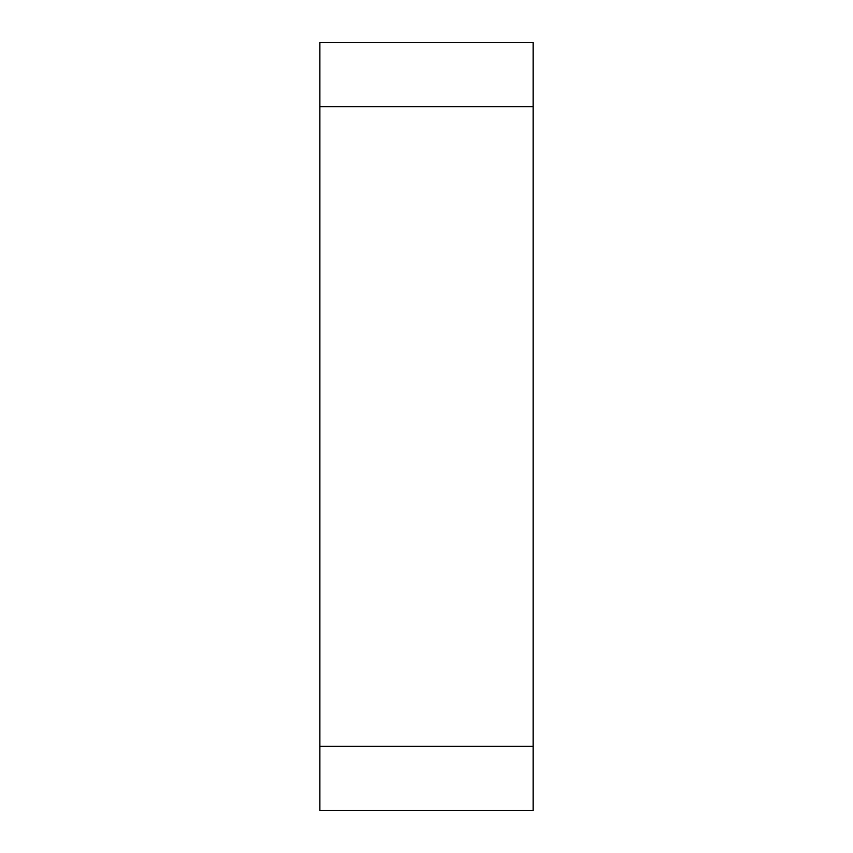 <?xml version="1.0" encoding="UTF-8"?>
<svg xmlns="http://www.w3.org/2000/svg" width="853" height="853" viewBox="0 0 853 853"><rect width="100%" height="100%" fill="white"/><g stroke="black" fill="none" stroke-linecap="round" stroke-linejoin="round"><path stroke-width="1.28" d="M319.875 106.625L319.875 810.35L533.125 810.35L533.125 42.65L319.875 42.65L319.875 106.625L533.125 106.625M319.875 746.375L533.125 746.375"/></g></svg>

